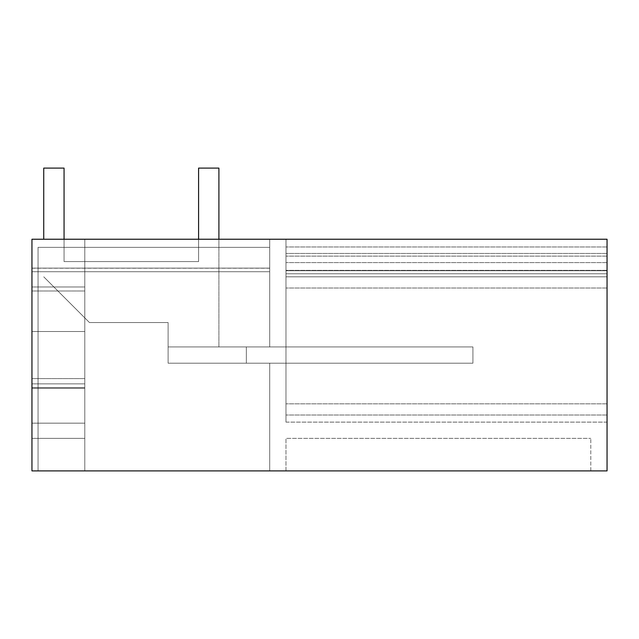 <?xml version="1.0" encoding="UTF-8"?>
<svg xmlns="http://www.w3.org/2000/svg" width="639" height="639" viewBox="0 0 639 639"><rect width="100%" height="100%" fill="white"/><g stroke="black" fill="none" stroke-linecap="round" stroke-linejoin="round"><path stroke-width="0.48" stroke-dasharray="3.19 2.4" d="M31.95 239.234L31.95 271.743L84.787 271.743L84.787 331.513L84.787 286.967L31.95 286.967L31.95 271.743L269.714 271.743L31.95 271.743L269.714 271.743L31.95 271.743L84.787 271.743L84.787 286.967L31.95 286.967L31.95 271.743L269.714 271.743L31.95 271.743L31.95 239.234L31.95 271.743L84.787 271.743L84.787 239.234L31.95 239.234L31.95 470.895L31.95 239.234L31.95 470.895L607.05 470.895L607.05 239.234L285.968 239.234L285.968 270.345L285.968 239.234L285.968 270.345L285.968 239.234L285.968 270.345L285.968 239.234L607.05 239.234L285.968 239.234L607.05 239.234L285.968 239.234L607.05 239.234L285.968 239.234L607.05 239.234L607.05 270.345L607.05 239.234L607.05 270.345L607.05 239.234L607.05 270.345L607.05 239.234L607.05 246.973L607.05 239.234L31.95 239.234L269.714 239.234L269.714 271.743L84.787 271.743L84.787 470.895L38.044 470.895L269.714 470.895L38.044 470.895L269.714 470.895L38.044 470.895L269.714 470.895L38.044 470.895L269.714 470.895L38.044 470.895L269.714 470.895L38.044 470.895L84.787 470.895L84.787 271.743L269.714 271.743L269.714 247.357L269.714 346.937L168.105 346.937L168.105 363.192L269.714 363.192L269.714 470.895L269.714 363.192L269.714 470.895L269.714 363.192L269.714 470.895L269.714 363.192L269.714 470.895L269.714 363.192L269.714 470.895L269.714 363.192L246.342 363.192L246.342 346.937L269.714 346.937L168.105 346.937L285.968 346.937L168.105 346.937L168.105 363.192L285.968 363.192L246.342 363.192L246.342 346.937L168.105 346.937L285.968 346.937L285.968 363.192L168.105 363.192L168.105 346.937L285.968 346.937L285.968 363.192L246.342 363.192L246.342 346.937L168.105 346.937L168.105 363.192L285.968 363.192L246.342 363.192L246.342 346.937L269.714 346.937L269.714 239.234L269.714 271.743L269.714 239.234L269.714 271.743L269.714 247.357L38.044 247.357L38.044 470.895L38.044 247.357L269.714 247.357L269.714 346.937L269.714 247.357L269.714 271.743L84.787 271.743L84.787 470.895L84.787 438.378L31.95 438.378L31.95 394.878L31.95 438.378L84.787 438.378L84.787 470.895L84.787 239.234L269.714 239.234L269.714 271.743L269.714 247.357L38.044 247.357L269.714 247.357L269.714 346.937L269.714 247.357L269.714 271.743L84.787 271.743L84.787 286.967L31.95 286.967L31.95 438.378L84.787 438.378L84.787 470.895L84.787 271.743L84.787 423.162L31.95 423.162L31.95 438.378L38.044 438.378L38.044 470.895L38.044 247.357L38.044 470.895L38.044 247.357L269.714 247.357L38.044 247.357L269.714 247.357L269.714 346.937L269.714 247.357L269.714 271.743L269.714 268.1L31.95 268.1L31.95 331.513L31.95 239.234L269.714 239.234L269.714 268.1L31.95 268.1L269.714 268.1L31.95 268.1L31.95 271.743L269.714 271.743L269.714 247.357L38.044 247.357L38.044 470.895L38.044 247.357L269.714 247.357L269.714 346.937L269.714 247.357L269.714 271.743L84.787 271.743L84.787 286.967L31.95 286.967L31.95 271.743L269.714 271.743L269.714 239.234L269.714 268.1L31.95 268.1L31.95 286.967L84.787 286.967L84.787 290.993L84.787 286.967L31.95 286.967L31.95 268.1L269.714 268.1L269.714 239.234L31.95 239.234L269.714 239.234M43.74 239.234L64.06 239.234L64.06 261.583L64.06 168.105L64.06 261.583L64.06 168.105L64.06 261.583L64.06 168.105L64.06 261.583L64.06 168.105L64.06 261.583L198.585 261.583L64.06 261.583L198.585 261.583L64.06 261.583L198.585 261.583L64.06 261.583L198.585 261.583L64.06 261.583L198.585 261.583L64.06 261.583L64.06 168.105L43.74 168.105L64.06 168.105L43.74 168.105L64.06 168.105L43.74 168.105L64.06 168.105L43.74 168.105L64.06 168.105L43.74 168.105L43.74 239.234M198.585 239.234L218.905 239.234L218.905 346.937L168.105 346.937L285.968 346.937L285.968 363.192L168.105 363.192L168.105 346.937L168.105 363.192L285.968 363.192L285.968 346.937L168.105 346.937L285.968 346.937L285.968 363.192L285.968 346.937L168.105 346.937L168.105 363.192L168.105 346.937L472.924 346.937L168.105 346.937L472.924 346.937L168.105 346.937L472.924 346.937L218.905 346.937L218.905 168.105L218.905 346.937L218.905 168.105L218.905 346.937L218.905 168.105L218.905 346.937L218.905 168.105L218.905 346.937L218.905 168.105L198.585 168.105L218.905 168.105L198.585 168.105L198.585 261.583L198.585 168.105L218.905 168.105L198.585 168.105L198.585 261.583L198.585 168.105L218.905 168.105L198.585 168.105L198.585 261.583L198.585 168.105L218.905 168.105L198.585 168.105L198.585 239.234M285.968 470.895L590.795 470.895L285.968 470.895L285.968 438.378L590.795 438.378L285.968 438.378L285.968 470.895M84.787 387.577L84.787 438.378L38.044 438.378L38.044 470.895L38.044 247.357L269.714 247.357L38.044 247.357L269.714 247.357L38.044 247.357L38.044 470.895L38.044 247.357L38.044 470.895L38.044 247.357L38.044 438.378L31.95 438.378L84.787 438.378L84.787 470.895L84.787 271.743L84.787 470.895L84.787 271.743L84.787 423.162L31.95 423.162L31.95 438.378L31.95 331.513L31.95 423.162L31.95 383.863L31.95 423.162L84.787 423.162L31.95 423.162L31.95 383.863L84.787 383.863L84.787 423.162L38.044 423.162L38.044 470.895L38.044 247.357L269.714 247.357L38.044 247.357L269.714 247.357L38.044 247.357L38.044 470.895L38.044 247.357L38.044 423.162L31.95 423.162L84.787 423.162L38.044 423.162L38.044 438.378L84.787 438.378L38.044 438.378L84.787 438.378L84.787 387.577L84.787 394.878L84.787 387.577L31.95 387.577L31.95 388.36L31.95 378.615L84.787 378.615L31.95 378.615L31.95 331.513L31.95 383.863L31.95 286.967L84.787 286.967L31.95 286.967L31.95 271.743L269.714 271.743L269.714 247.357L38.044 247.357L269.714 247.357L38.044 247.357L38.044 470.895L38.044 247.357L38.044 423.162L31.95 423.162L84.787 423.162L84.787 383.863L31.95 383.863L31.95 331.513L31.95 378.615L84.787 378.615L31.95 378.615L31.95 388.36L31.95 387.577L84.787 387.577L31.95 387.577L84.787 387.577L84.787 378.615L31.95 378.615L84.787 378.615L31.95 378.615L84.787 378.615L84.787 331.513L31.95 331.513L31.95 290.993L31.95 331.513L84.787 331.513L84.787 383.863L31.95 383.863L84.787 383.863L84.787 423.162L84.787 271.743L84.787 286.967L31.95 286.967L84.787 286.967L31.95 286.967L84.787 286.967L84.787 290.993L31.95 290.993L84.787 290.993L31.95 290.993L84.787 290.993L84.787 286.967L31.95 286.967L84.787 286.967L31.95 286.967L84.787 286.967L84.787 290.993L31.95 290.993L84.787 290.993L84.787 271.743L269.714 271.743L84.787 271.743L84.787 423.162L84.787 331.513L84.787 388.36L31.95 388.36L84.787 388.36L84.787 331.513L31.95 331.513L84.787 331.513L31.95 331.513L84.787 331.513L31.95 331.513L84.787 331.513L31.95 331.513L84.787 331.513L84.787 290.993L31.95 290.993L84.787 290.993L84.787 388.36L31.95 388.36L84.787 388.36L84.787 387.577M607.05 253.451L607.05 422.123L607.05 262.597L607.05 422.123L607.05 262.597L607.05 422.123L607.05 262.597L607.05 422.123L607.05 270.728L285.968 270.728L285.968 422.123L285.968 270.728L607.05 270.728L285.968 270.728L285.968 253.451L285.968 276.823L607.05 276.823L285.968 276.823L607.05 276.823L285.968 276.823L285.968 253.451L285.968 422.123L285.968 262.597L285.968 422.123L285.968 262.597L285.968 422.123L285.968 262.597L285.968 273.78L607.05 273.78L285.968 273.78L285.968 253.451L285.968 270.728L607.05 270.728L607.05 253.451L607.05 273.78L285.968 273.78L285.968 253.451L285.968 273.78L607.05 273.78L285.968 273.78L285.968 253.451L285.968 273.78L607.05 273.78L285.968 273.78L607.05 273.78L285.968 273.78L285.968 253.451L285.968 273.78L607.05 273.78L285.968 273.78L607.05 273.78L285.968 273.78L285.968 253.451L285.968 273.78L607.05 273.78L285.968 273.78L607.05 273.78L607.05 253.451L607.05 276.823L607.05 253.451L607.05 273.78L607.05 253.451L607.05 273.78L607.05 253.451L607.05 273.78L607.05 253.451L607.05 273.78L607.05 253.451L285.968 253.451L607.05 253.451M590.795 470.895L590.795 438.378L590.795 470.895M607.05 246.973L285.968 246.973L607.05 246.973M31.95 268.204L269.714 268.204M607.05 422.123L285.968 422.123L285.968 415.015L285.968 422.123L607.05 422.123M607.05 403.832L285.968 403.832L607.05 403.832M607.05 262.597L285.968 262.597L607.05 262.597M607.05 415.015L285.968 415.015L607.05 415.015M607.05 270.345L285.968 270.345L607.05 270.345M607.05 256.119L285.968 256.119L607.05 256.119M607.05 288.005L285.968 288.005L607.05 288.005M246.342 363.192L246.342 346.937L246.342 363.192L269.714 363.192L168.105 363.192L285.968 363.192L285.968 346.937L285.968 363.192L285.968 346.937L246.342 346.937L246.342 363.192L246.342 346.937L285.968 346.937L285.968 363.192L168.105 363.192L168.105 346.937L472.924 346.937L246.342 346.937L246.342 363.192L269.714 363.192L168.105 363.192L168.105 346.937L472.924 346.937L246.342 346.937L246.342 363.192L246.342 346.937L246.342 363.192L168.105 363.192L168.105 322.551L89.46 322.551L43.74 276.823L89.46 322.551L43.74 276.823L89.46 322.551L43.74 276.823L89.46 322.551L43.74 276.823L89.46 322.551L43.74 276.823L89.46 322.551L168.105 322.551L89.46 322.551L168.105 322.551L168.105 363.192L472.924 363.192L472.924 346.937L472.924 363.192L246.342 363.192L246.342 346.937L246.342 363.192L168.105 363.192L168.105 322.551L89.46 322.551L168.105 322.551L168.105 363.192L472.924 363.192L472.924 346.937L472.924 363.192L246.342 363.192L246.342 346.937L246.342 363.192L168.105 363.192L168.105 322.551L89.46 322.551L168.105 322.551L168.105 363.192L472.924 363.192L472.924 346.937L472.924 363.192L246.342 363.192L246.342 346.937L246.342 363.192L168.105 363.192L168.105 322.551L89.46 322.551L168.105 322.551L168.105 363.192L472.924 363.192L472.924 346.937L472.924 363.192L246.342 363.192L246.342 346.937L246.342 363.192L168.105 363.192L168.105 322.551L168.105 363.192L472.924 363.192L472.924 346.937L472.924 363.192L246.342 363.192M31.95 271.743L269.714 271.743L31.95 271.743M84.787 331.513L31.95 331.513L84.787 331.513L84.787 383.863L84.787 331.513L31.95 331.513L84.787 331.513M31.95 268.1L269.714 268.1"/><path stroke-width="0.96" d="M31.95 239.234L607.05 239.234L607.05 470.895L31.95 470.895L31.95 239.234L43.74 239.234L43.74 168.105L64.06 168.105L64.06 239.234L198.585 239.234L198.585 168.105L218.905 168.105L218.905 239.234L269.714 239.234"/></g></svg>
